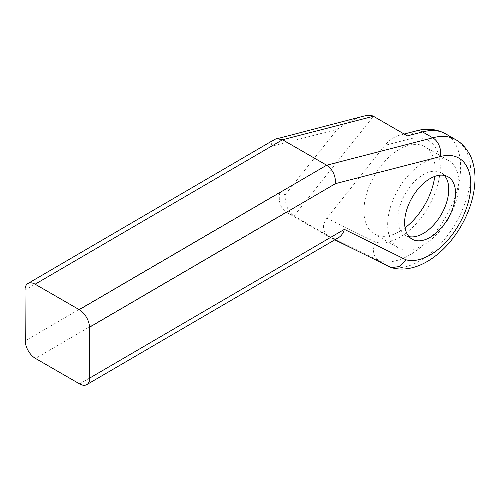 <?xml version="1.0" encoding="UTF-8"?>
<svg xmlns="http://www.w3.org/2000/svg" width="500" height="500" viewBox="0 0 500 500"><rect width="100%" height="100%" fill="white"/><g stroke="black" fill="none" stroke-linecap="round" stroke-linejoin="round"><path stroke-width="0.38" stroke-dasharray="2.5 1.88" d="M389.75 267L379.025 260.831C373.237 256.494 372.019 250.263 375.375 242.144A57.581 33.244 120 0 0 436.287 189.406A57.581 33.244 120 0 0 409.837 138.925L384.944 145.35L326.887 218.188C321.944 225.512 322.281 231.306 327.894 235.569L293.969 215.975L286.119 212.1C280.194 207.688 278.119 201.038 279.913 192.15L25.25 340.838M338.619 237.587C336.05 239.025 333.438 239.119 330.775 237.856L286.119 212.1L35.487 358.431M416.238 130.906L416.194 130.919A14.394 10.144 -105.4 0 0 409.837 138.925M279.913 192.15L285.163 194.744C284.944 204.406 287.881 211.488 293.969 215.975L373.431 116.281M407.362 135.875C405.213 134.669 402.537 134.469 399.338 135.269C394.038 136.781 389.237 140.144 384.944 145.35M405.062 227.806A50.381 29.087 -60 0 1 374.356 233.988A50.381 29.087 -60 0 1 363.919 210.925A50.381 29.087 -60 0 1 385.913 160.219A50.381 29.087 -60 0 1 424.738 146.719A50.381 29.087 -60 0 1 434.744 176.406M362.95 116.319C354.856 118.55 346.319 122.875 337.337 129.294L271.019 146.412L25 290.044M274.931 139.275C272.738 140.631 271.431 143.006 271.019 146.412M444.363 175.419A35.987 20.775 120 0 0 441.294 172.9A35.987 20.775 120 0 0 413.556 182.537A35.987 20.775 120 0 0 397.85 218.756A35.987 20.775 120 0 0 405.3 235.231A35.987 20.775 120 0 0 409.019 236.631M387.669 224.638A50.381 29.087 -60 0 1 409.663 173.931A50.381 29.087 -60 0 1 448.488 160.431A50.381 29.087 -60 0 1 448.488 218.612A50.381 29.087 -60 0 1 398.106 247.7A50.381 29.087 -60 0 1 387.669 224.638M327.894 235.569L379.025 260.831A71.975 41.556 120 0 0 448.106 212.662A71.975 41.556 120 0 0 445.712 133.894M79.594 383.9L330.231 237.569L389.206 266.706A71.975 41.556 120 0 0 458.288 218.538A71.975 41.556 120 0 0 455.894 139.775M375.375 242.144L326.887 218.188M285.163 194.744L337.337 129.294M334.769 239.831L330.775 237.856M404.162 134.025L399.338 135.269M405.3 235.231L412.088 239.15M441.294 172.9L448.075 176.819M448.488 160.431L424.738 146.719M398.106 247.7L374.356 233.988"/><path stroke-width="0.75" d="M445.712 133.894L455.894 139.775A71.975 41.556 120 0 0 432.769 137.819L422.594 131.944A14.394 10.144 -105.4 0 0 416.306 130.894A14.394 10.144 -105.4 0 0 416.194 130.919C424.019 128.637 434.944 127.931 445.712 133.894A71.975 41.556 120 0 0 422.594 131.944L407.362 135.875L373.431 116.281C371.256 115.087 367.762 115.1 362.95 116.319L274.931 139.275L27.919 283.494A14.394 8.263 -120.3 0 0 25 290.044L25.25 340.838A14.394 8.263 59.7 0 0 35.487 358.431L79.594 383.9A14.394 8.263 59.7 0 0 86.794 384.613A14.394 8.263 59.7 0 0 89.719 378.056L89.469 327.269A14.394 8.263 -120.3 0 0 79.231 309.669L35.119 284.2A14.394 8.263 -120.3 0 0 27.919 283.494M334.769 239.831L391.275 267.594L399.45 266.575L405.913 259.775A57.581 33.244 120 0 0 466.825 207.031A57.581 33.244 120 0 0 440.375 156.55L335.487 183.631C335.688 175.669 332.75 169.531 326.656 165.212L282.55 139.744L276.481 138.637M79.231 309.669L326.656 165.212L432.769 137.819A14.394 10.144 74.6 0 1 440.375 156.55M405.913 259.775L344.381 229.369C343.25 233.194 341.331 235.931 338.619 237.587L86.794 384.613M404.637 222.675A35.987 20.775 -60 0 1 420.344 186.456A35.987 20.775 -60 0 1 448.075 176.819A35.987 20.775 -60 0 1 448.075 218.375A35.987 20.775 -60 0 1 412.088 239.15A35.987 20.775 -60 0 1 404.637 222.675M434.744 176.406A50.381 29.087 -60 0 1 405.062 227.806M409.019 236.631A35.987 20.775 120 0 0 441.294 214.456A35.987 20.775 120 0 0 444.363 175.419M373.431 116.281L282.55 139.744L35.119 284.2M335.487 183.631L89.469 327.269M344.381 229.369L89.719 378.056M391.275 267.594C416.125 274.769 444.431 254.713 460.887 226.4C469.756 211.056 474.462 195.606 475 180.056C475.169 173.062 474.237 166.531 472.212 160.456C470.863 155.356 464.869 144.588 455.894 139.775M416.306 130.894L404.162 134.025"/></g></svg>
